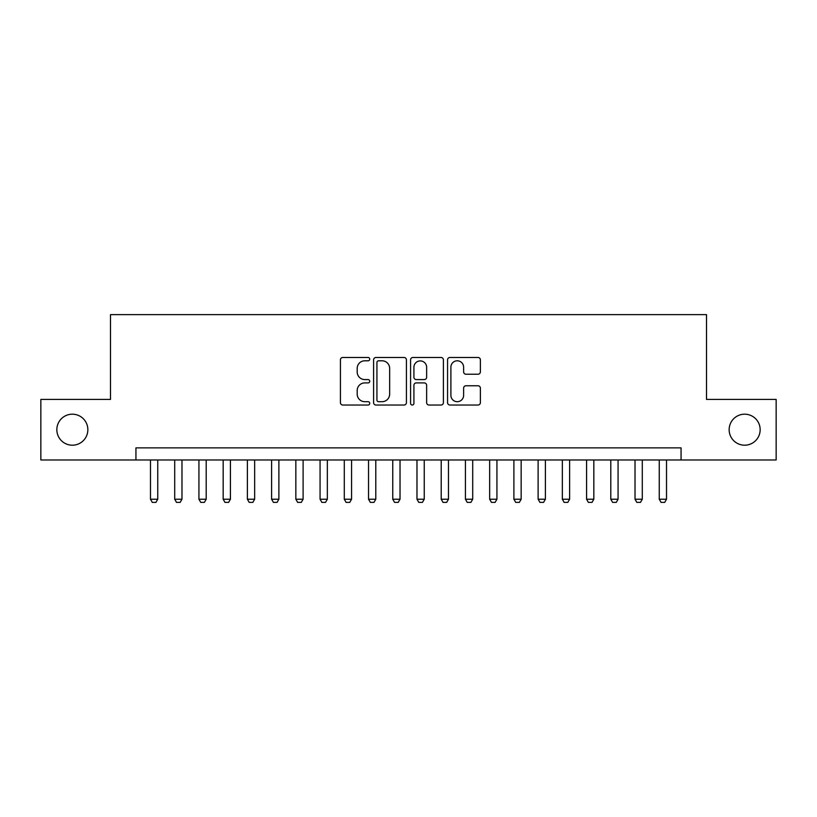 <?xml version="1.0" encoding="UTF-8"?>
<svg xmlns="http://www.w3.org/2000/svg" width="817" height="817" viewBox="0 0 817 817"><rect width="100%" height="100%" fill="white"/><g stroke="black" fill="none" stroke-linecap="round" stroke-linejoin="round"><path stroke-width="1.23" d="M369.733 359.133A1.665 1.665 0 0 0 368.069 357.468L342.803 357.468A2.38 2.38 0 0 0 340.423 359.837L340.423 402.648A2.38 2.38 0 0 0 342.803 405.028L368.069 405.028A1.665 1.665 0 0 0 369.733 403.363A1.665 1.665 0 0 0 368.069 401.698L364.801 401.698A7.608 7.608 0 0 1 357.192 394.09L357.192 390.516A7.608 7.608 0 0 1 364.801 382.907L368.069 382.907A1.665 1.665 0 0 0 369.733 381.243A1.665 1.665 0 0 0 368.069 379.578L364.801 379.578A7.608 7.608 0 0 1 357.192 371.97L357.192 368.406A7.608 7.608 0 0 1 364.801 360.797L368.069 360.797A1.665 1.665 0 0 0 369.733 359.133M729.152 429.701A15.503 15.503 0 0 0 744.655 445.204A15.503 15.503 0 0 0 760.157 429.701A15.503 15.503 0 0 0 744.655 414.188A15.503 15.503 0 0 0 729.152 429.701M56.843 429.701A15.503 15.503 0 0 0 72.345 445.204A15.503 15.503 0 0 0 87.848 429.701A15.503 15.503 0 0 0 72.345 414.188A15.503 15.503 0 0 0 56.843 429.701M477.996 374.227A2.38 2.38 0 0 0 480.376 371.847L480.376 359.837A2.38 2.38 0 0 0 477.996 357.468L449.942 357.468A2.38 2.38 0 0 0 447.563 359.837L447.563 402.648A2.38 2.38 0 0 0 449.942 405.028L477.996 405.028A2.38 2.38 0 0 0 480.376 402.648L480.376 388.136A2.38 2.38 0 0 0 477.996 385.767L465.986 385.767A2.38 2.38 0 0 0 463.617 388.136L463.617 395.336A6.362 6.362 0 0 1 457.254 401.698A6.362 6.362 0 0 1 450.892 395.336L450.892 367.15A6.362 6.362 0 0 1 457.254 360.797A6.362 6.362 0 0 1 463.617 367.15L463.617 371.847A2.38 2.38 0 0 0 465.986 374.227L477.996 374.227M135.939 459.981L40.85 459.981L40.85 399.411L110.499 399.411L110.499 314.616L706.501 314.616L706.501 399.411L776.15 399.411L776.15 459.981L681.061 459.981L681.061 447.869L135.939 447.869L135.939 459.981L681.061 459.981M406.417 359.837A2.38 2.38 0 0 0 404.037 357.468L375.983 357.468A2.38 2.38 0 0 0 373.604 359.837L373.604 402.648A2.38 2.38 0 0 0 375.983 405.028L404.037 405.028A2.38 2.38 0 0 0 406.417 402.648L406.417 359.837M412.963 357.468L441.017 357.468A2.38 2.38 0 0 1 443.396 359.837L443.396 402.648A2.38 2.38 0 0 1 441.017 405.028L429.007 405.028A2.38 2.38 0 0 1 426.637 402.648L426.637 385.287A2.38 2.38 0 0 0 424.258 382.907L416.292 382.907A2.38 2.38 0 0 0 413.913 385.287L413.913 403.363A1.665 1.665 0 0 1 412.248 405.028A1.665 1.665 0 0 1 410.583 403.363L410.583 359.837A2.38 2.38 0 0 1 412.963 357.468M378.598 360.797A1.665 1.665 0 0 0 376.933 362.462L376.933 400.034A1.665 1.665 0 0 0 378.598 401.698L382.039 401.698A7.608 7.608 0 0 0 389.658 394.09L389.658 368.406A7.608 7.608 0 0 0 382.039 360.797L378.598 360.797M426.637 367.272A6.362 6.362 0 0 0 420.275 360.91A6.362 6.362 0 0 0 413.913 367.272L413.913 377.199A2.38 2.38 0 0 0 416.292 379.578L424.258 379.578A2.38 2.38 0 0 0 426.637 377.199L426.637 367.272M150.481 459.981L150.481 499.228L157.742 499.228L157.742 459.981M157.742 499.228L155.935 502.384L152.299 502.384L150.481 499.228M174.705 459.981L174.705 499.228L181.977 499.228L181.977 459.981M181.977 499.228L180.159 502.384L176.523 502.384L174.705 499.228M198.929 459.981L198.929 499.228L206.201 499.228L206.201 459.981M206.201 499.228L204.383 502.384L200.747 502.384L198.929 499.228M223.164 459.981L223.164 499.228L230.425 499.228L230.425 459.981M230.425 499.228L228.617 502.384L224.981 502.384L223.164 499.228M247.388 459.981L247.388 499.228L254.659 499.228L254.659 459.981M254.659 499.228L252.841 502.384L249.205 502.384L247.388 499.228M271.612 459.981L271.612 499.228L278.883 499.228L278.883 459.981M278.883 499.228L277.065 502.384L273.429 502.384L271.612 499.228M295.846 459.981L295.846 499.228L303.107 499.228L303.107 459.981M303.107 499.228L301.289 502.384L297.664 502.384L295.846 499.228M320.07 459.981L320.07 499.228L327.341 499.228L327.341 459.981M327.341 499.228L325.523 502.384L321.888 502.384L320.07 499.228M344.294 459.981L344.294 499.228L351.565 499.228L351.565 459.981M351.565 499.228L349.747 502.384L346.112 502.384L344.294 499.228M368.528 459.981L368.528 499.228L375.789 499.228L375.789 459.981M375.789 499.228L373.972 502.384L370.346 502.384L368.528 499.228M392.752 459.981L392.752 499.228L400.024 499.228L400.024 459.981M400.024 499.228L398.206 502.384L394.57 502.384L392.752 499.228M416.976 459.981L416.976 499.228L424.248 499.228L424.248 459.981M424.248 499.228L422.43 502.384L418.794 502.384L416.976 499.228M441.211 459.981L441.211 499.228L448.472 499.228L448.472 459.981M448.472 499.228L446.654 502.384L443.028 502.384L441.211 499.228M465.435 459.981L465.435 499.228L472.706 499.228L472.706 459.981M472.706 499.228L470.888 502.384L467.253 502.384L465.435 499.228M489.659 459.981L489.659 499.228L496.93 499.228L496.93 459.981M496.93 499.228L495.112 502.384L491.477 502.384L489.659 499.228M513.893 459.981L513.893 499.228L521.154 499.228L521.154 459.981M521.154 499.228L519.336 502.384L515.711 502.384L513.893 499.228M538.117 459.981L538.117 499.228L545.388 499.228L545.388 459.981M545.388 499.228L543.571 502.384L539.935 502.384L538.117 499.228M562.341 459.981L562.341 499.228L569.612 499.228L569.612 459.981M569.612 499.228L567.795 502.384L564.159 502.384L562.341 499.228M586.575 459.981L586.575 499.228L593.836 499.228L593.836 459.981M593.836 499.228L592.019 502.384L588.383 502.384L586.575 499.228M610.799 459.981L610.799 499.228L618.071 499.228L618.071 459.981M618.071 499.228L616.253 502.384L612.617 502.384L610.799 499.228M635.023 459.981L635.023 499.228L642.295 499.228L642.295 459.981M642.295 499.228L640.477 502.384L636.841 502.384L635.023 499.228M659.258 459.981L659.258 499.228L666.519 499.228L666.519 459.981M666.519 499.228L664.701 502.384L661.065 502.384L659.258 499.228"/></g></svg>
